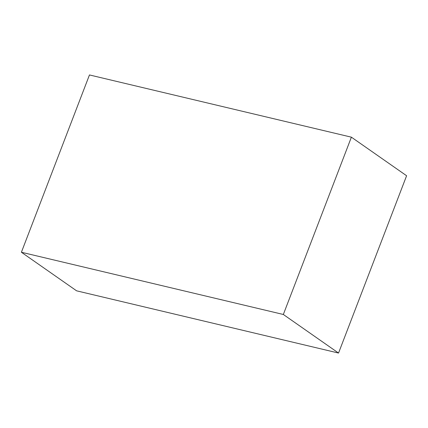<?xml version="1.0" encoding="UTF-8"?>
<svg xmlns="http://www.w3.org/2000/svg" width="428" height="428" viewBox="0 0 428 428"><rect width="100%" height="100%" fill="white"/><g stroke="black" fill="none" stroke-linecap="round" stroke-linejoin="round"><path stroke-width="0.64" d="M351.393 137.174L89.463 74.948L21.4 252.253L283.336 314.478L351.393 137.174L406.6 175.748L338.537 353.052L76.607 290.826L21.4 252.253M338.537 353.052L283.336 314.478"/></g></svg>
